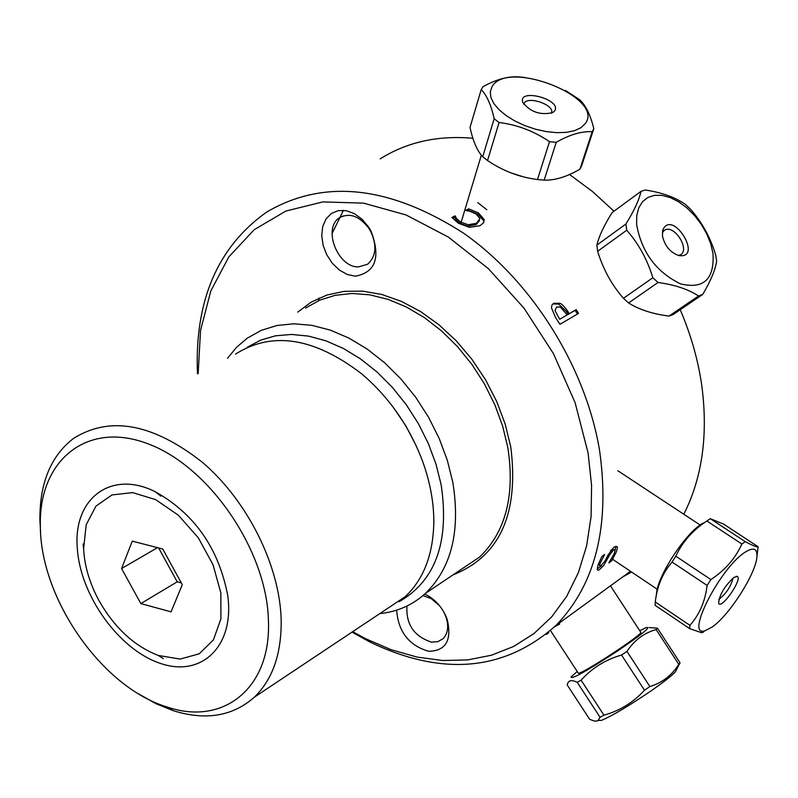 <?xml version="1.0" encoding="UTF-8"?>
<svg xmlns="http://www.w3.org/2000/svg" width="798" height="798" viewBox="0 0 798 798"><rect width="100%" height="100%" fill="white"/><g stroke="black" fill="none" stroke-linecap="round" stroke-linejoin="round"><path stroke-width="1.2" d="M559.697 319.26L567.159 314.901L560.386 307.021L556.525 307.05L555.039 310.711L559.697 319.26M615.876 546.221L614.839 551.608M598.43 563.887L599.627 565.263M601.453 565.742L597.203 569.044M613.672 550.002L611.956 549.413L610.46 550.78M607.896 555.189L614.021 547.069L617.004 546.69C617.682 546.5 617.443 548.266 616.305 551.997L611.757 560.804L608.824 562.909L614.191 553.662C615.358 549.962 615.039 548.825 613.233 550.271L609.463 555.238L603.837 565.283L599.986 569.104C597.263 571.478 596.645 570.001 598.141 564.655L601.872 556.445L604.694 554.44L600.276 562.979L599.607 565.642L600.295 566.43L605.123 560.874L607.896 555.189M486.78 209.734L477.793 202.612M680.225 309.724C690.629 334.053 697.721 358.621 701.482 383.429C708.454 433.474 702.559 477.084 683.816 514.251M631.537 571.996L622.38 577.163M380.187 158.862C406.96 142.054 437.873 135.191 472.905 138.263M569.523 174.483L592.405 191.46L613.991 211.191M343.419 210.313L332.018 233.654M318.901 298.133L318.811 300.567M352.038 632.106L369.564 641.841C442.162 676.754 504.326 671.278 556.056 625.393C595.647 584.196 610.151 525.902 599.577 450.501C585.812 367.289 532.086 281.155 463.658 233.225C389.554 185.695 323.948 178.612 266.851 211.959C217.555 246.861 194.433 300.846 197.485 373.913M476.466 223.27L479.917 218.652L476.216 214.024L470.231 211.42L465.653 210.423L468.715 208.857L478.471 212.906L484.226 219.64L483.518 222.842L480.007 225.724L469.424 227.34L458.321 223.191L451.897 217.435L455.04 215.839L456.636 218.582L460.566 222.063L468.306 224.757L476.466 223.27M559.937 324.317L555.348 317.165L551.418 307.729L552.036 304.926L553.762 303.28L559.627 303.29C561.074 303.28 563.597 305.674 567.198 310.492L569.263 313.674L576.176 309.634L578.56 313.405L559.937 324.317M554.75 626.689L559.677 624.056M546.361 634.49L548.775 632.704M198.163 373.554L200.537 330.432L210.822 290.961L228.856 256.856L254.163 229.734L285.893 211.031L322.851 201.914L363.519 203.131L406.032 214.951L448.366 237.086L488.376 268.637L524.017 308.138L553.433 353.614L575.129 402.731L588.086 452.985L591.587 485.423L591.079 516.565L586.63 545.802L578.42 572.565L566.68 596.375L551.737 616.814L533.942 633.572L513.703 646.43L491.448 655.228L467.628 659.926L442.681 660.515L417.075 657.073L391.239 649.742L365.614 638.709L352.666 631.687M355.3 276.198L347.25 274.482L339.369 270.053L332.337 263.29L326.761 254.791L323.11 245.285L321.724 235.59L322.711 226.542L326.023 218.941L331.36 213.465L338.282 210.612L346.172 210.652L354.332 213.605L362.033 219.211L368.576 226.981L371.04 231.121C380.875 257.415 375.629 272.437 355.3 276.198M424.726 594.071L428.356 595.926C437.234 601.463 443.538 609.383 447.279 619.697C451.997 640.475 445.763 650.998 428.566 651.268C408.925 645.482 398.292 631.777 396.656 610.151M379.748 613.642C397.434 611.787 412.706 605.004 425.563 593.303C451.558 567.857 460.646 530.86 452.805 482.301L447.329 460.306L439.199 438.471L428.586 417.294L415.738 397.304L400.955 378.97L384.606 362.741L367.08 348.995L348.806 338.033L330.222 330.083L311.749 325.325L293.824 323.798L276.846 325.524L261.185 330.392L247.151 338.252L236.537 347.31L227.51 358.282M247.21 347.32L260.577 340.157L275.45 335.818L291.519 334.442L308.447 336.098L325.863 340.796L343.369 348.447L360.556 358.93L377.025 371.998L392.377 387.369L406.262 404.696L418.332 423.558L428.317 443.518L435.987 464.097L441.164 484.825C449.583 541.812 435.568 580.774 399.12 601.702M393.733 407.928L406.032 426.132L416.117 445.623M358.402 266.921L367.529 264.288C376.067 256.677 377.145 245.754 370.761 231.52L368.826 228.278C359.469 216.068 349.763 212.517 339.709 217.625C322.302 227.719 337.484 267.49 358.402 266.921M406.97 606.031C405.853 624.295 414.012 636.325 431.439 642.121L437.823 641.682L443.01 638.719C447.897 633.612 448.935 626.47 446.132 617.303L443.878 612.126M439.409 605.572L431.299 598.68L422.98 595.597M467.249 210.772L468.306 210.233L478.052 214.283L483.807 221.016L483.837 222.293M452.566 218.273L454.621 217.216L456.217 219.959L460.147 223.44L467.887 226.133L476.037 224.647L479.498 220.637M552.795 303.978L558.57 304.038L566.151 311.24L568.216 314.412L575.129 310.382L577.453 314.053M555.787 625.662L560.356 622.27M235.53 354.103C272.158 330.891 314.232 337.484 361.743 373.883C388.915 397.045 409.085 425.883 422.272 460.416C430.012 481.523 433.863 502.092 433.833 522.111C433.214 554.401 423.678 579.258 405.204 596.685L386.461 609.173M138.772 693.961L155.929 703.676L173.246 710.679C205.665 720.774 232.677 716.285 254.283 697.233C272.597 679.577 281.564 653.851 281.175 620.036C279.908 566.181 247.988 501.533 202.951 462.75C153.206 423.519 109.994 415.449 73.336 438.551C50.723 456.167 39.581 483.339 39.9 520.057L40.568 531.997M77.316 548.226C72.937 498.959 110.723 469.433 155.041 491.628C194.463 513.663 218.702 548.306 227.749 595.567C234.752 646.34 201.495 677.771 160.298 663.377C119.181 649.811 80.179 595.677 77.316 548.226M268.437 620.994C271.19 688.864 222.652 726.36 166.732 706.868C102.244 687.427 40.449 599.089 40.349 526.191C38.484 460.356 87.122 420.007 148.627 444.057C210.103 467.149 267.19 551.538 268.437 620.994M162.752 549.004L182.273 584.685L171.061 611.857L140.847 603.597L121.575 568.545L132.268 541.134L162.752 549.004M157.505 547.657L121.575 568.545M158.652 547.947L177.186 581.812L181.296 582.899M177.186 581.812L140.847 603.597M99.191 600.994C89.715 583.577 84.518 566.171 83.61 548.765L86.194 524.765L95.96 506.112L111.989 494.93L132.628 492.615L155.65 499.618L178.433 515.269L198.333 537.832L213.026 564.725L220.837 592.804L220.926 618.839L213.405 639.916L199.261 653.781L180.149 659.088L158.233 655.437C134.403 646.171 114.722 628.026 99.191 600.994M544.156 180.139L556.216 142.323C569.702 134.613 581.682 131.081 592.176 131.73L579.937 169.166C566.859 176.827 554.929 180.478 544.156 180.139L537.503 179.53C519.578 177.276 502.93 170.952 487.548 160.538L482.71 156.777C477.204 150.932 472.975 141.146 470.022 127.411L481.204 89.615C486.7 95.032 491.029 104.747 494.161 118.752L499.069 122.513C517.164 124.727 533.982 131.111 549.513 141.665L556.216 142.323M549.513 141.665L537.503 179.53M551.418 113.236L551.488 113.087C555.438 104.937 526.59 95.152 524.007 103.77L523.837 104.378M554.859 110.663L552.834 112.588C540.386 115.461 530.371 112.069 522.8 102.413C517.543 87.81 561.493 99.152 554.859 110.663M585.163 123.72L580.874 127.75L574.52 130.673L566.4 132.348L556.894 132.677L546.48 131.63L535.677 129.266L525.024 125.695L515.049 121.087L506.261 115.68L499.089 109.755L493.892 103.61L490.91 97.536L490.271 91.85L491.977 86.812C506.999 58.583 605.891 97.665 585.163 123.72M592.176 131.73L593.812 128.668C590.38 114.822 585.682 105.206 579.717 99.8L565.443 90.413M524.555 77.436L519.378 76.927C508.665 76 496.556 79.241 483.059 86.643L481.204 89.615M511.478 173.046L522.73 176.637M581.552 166.034L579.937 169.166M487.548 160.538L499.069 122.513M581.572 166.054L593.812 128.668M494.161 118.752L482.71 156.777M656.136 629.572L678.789 664.335C671.746 675.447 662.121 682.849 649.891 686.549L626.949 651.377C634.32 640.225 644.046 632.954 656.136 629.572L657.472 628.196L649.143 627.517M678.639 665.502L680.076 662.869L678.789 664.335M680.076 662.869L657.472 628.196M649.891 686.549L644.495 690.22C633.403 702.4 619.886 710.719 603.966 715.188L600.046 717.262L598.061 720.504L596.834 721.053L594.171 721.003L589.652 719.287L567.218 684.953L567.398 684.235C568.366 680.255 571.647 679.617 577.223 682.33L581.114 680.195C592.026 668.036 605.502 659.657 621.532 655.038L626.949 651.377M639.737 630.709L646.021 627.667C652.116 626.111 642.55 633.931 617.333 651.118C586.181 671.417 570.779 680.006 571.129 676.894L577.233 671.517M578.151 672.923L578.281 673.123C580.276 675.597 645.891 632.455 640.664 632.126L610.47 585.832M598.43 720.484L601.642 720.325C612.246 715.816 628.435 706.2 650.22 691.457C663.697 682.11 672.115 675.527 675.477 671.687L676.285 670.101M621.532 655.038L644.495 690.22M577.223 682.33L600.046 717.262M603.966 715.188L581.114 680.195M723.696 524.146L758.1 546.75C757.681 547.578 753.402 545.892 745.272 541.682L710.33 518.71L723.696 524.146M757.601 551.019L758.1 546.75M712.075 627.108L705.003 630.769C684.056 637.931 721.332 565.612 746.14 551.578C753.611 547.189 757.212 548.705 756.963 556.116C756.664 572.405 729.591 615.158 712.075 627.108M745.272 541.682L741.881 544.007C735.457 558.301 725.123 570.161 710.888 579.567L707.128 585.443C705.133 601.423 699.397 614.719 689.911 625.323L689.672 628.644L701.532 632.704L703.417 632.206M733.801 577.483L737.192 576.395C743.157 578.57 720.853 610.62 718.609 603.098C719.387 594.889 724.454 586.35 733.801 577.483M718.888 599.328C726.05 593.832 730.798 586.71 733.133 577.981M689.672 628.644L655.118 605.333L655.278 601.971C657.053 586.281 662.639 572.974 672.066 562.051L675.786 556.196C682.45 541.862 692.814 530.121 706.898 520.984L710.33 518.71M702.968 523.139C686.071 532.186 657.293 575.996 656.495 593.842L656.036 596.964M706.898 520.984L741.881 544.007M689.911 625.323L655.278 601.971M672.066 562.051L707.128 585.443M710.888 579.567L675.786 556.196M612.156 212.537L640.994 191.36C639.218 199.779 634.191 210.662 625.911 224.009L596.864 245.106C598.919 236.378 604.016 225.525 612.156 212.537M625.911 224.009L626.739 230.223C638.649 243.769 647.348 259.609 652.844 277.754L658.021 282.482C674.928 284.806 688.435 289.305 698.539 295.988L702.719 294.422C710.659 281.026 715.297 269.973 716.654 261.285L715.746 255.19C710.459 237.535 701.981 222.143 690.31 209.016L685.302 204.358C675.288 197.325 661.941 192.537 645.273 189.994L640.994 191.36M713.003 253.465C714.509 279.32 703.656 289.445 680.445 283.849C656.215 272.008 641.602 252.208 636.605 224.428L636.764 215.45L638.799 207.729L642.59 201.625L647.936 197.425L654.579 195.32L662.18 195.4L670.37 197.625L678.759 201.884L686.958 207.959L694.579 215.57L701.282 224.348L706.739 233.884L710.709 243.739L713.003 253.465M662.43 235.899L662.909 229.684C672.754 208.717 703.796 259.569 678.689 255.53C670.19 252.427 664.764 245.884 662.43 235.899M678.44 255.46L680.006 254.981C690.789 250.582 674.759 224.328 664.754 230.004L662.33 232.358M702.719 294.422L673.193 314.512L669.003 316.088C652.525 313.943 639.048 309.574 628.585 302.961L623.438 298.302C611.687 284.846 603.098 269.165 597.652 251.27L596.864 245.106M597.652 251.27L626.739 230.223M698.539 295.988L669.003 316.088M628.585 302.961L658.021 282.482M652.844 277.754L623.438 298.302M453.154 574.799C499.897 556.206 519.109 513.613 510.79 447.04L505.234 424.217L496.755 401.603L485.573 379.798L471.967 359.379L456.296 340.876L438.96 324.766L420.426 311.459L401.195 301.285L381.743 294.462L362.581 291.14L344.177 291.34L326.981 295.011L311.38 302.013L297.734 312.118M305.604 308.048L319.609 300.218L335.2 295.31L352.048 293.484L369.803 294.831L388.047 299.36L406.382 306.991L424.366 317.594L441.573 330.941L457.593 346.731L472.027 364.586L484.546 384.087L494.83 404.776L502.66 426.142L507.847 447.678C515.119 495.269 505.742 531.697 479.728 556.974L425.563 593.303M630.47 571.288L556.056 625.393M365.614 638.709L369.564 641.841M368.826 228.278L368.576 226.981M431.299 598.68L428.356 595.926M446.132 617.303L447.279 619.697M343.21 215.919L339.709 217.625M456.705 218.672L455.708 219.191M254.283 697.233L405.204 596.685M160.867 496.117L155.041 491.628M226.622 590.111L227.749 595.567M166.732 706.868L173.246 710.679M40.349 526.191L39.9 520.057M158.233 655.437L163.301 658.589M83.61 548.765L83.132 543.987M481.344 155.171L460.695 223.779M593.662 129.037L581.423 166.433M578.281 673.123L550.879 631.168M675.477 671.687L679.806 663.198M601.642 720.325L598.061 720.504M756.963 556.116L758.08 547.209M705.003 630.769L701.532 632.704M736.065 576.346L737.192 576.395M700.135 525.004L617.861 470.77M657.273 589.293L611.667 558.64M608.754 556.685L607.557 555.887M662.52 231.051L662.909 229.684M702.12 294.711L672.594 314.791M663.328 231.021L664.754 230.004"/></g></svg>
